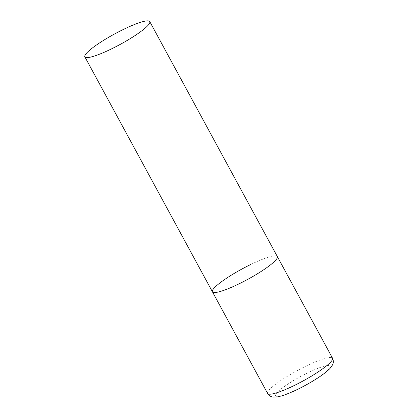 <?xml version="1.0" encoding="UTF-8"?>
<svg xmlns="http://www.w3.org/2000/svg" width="418" height="418" viewBox="0 0 418 418"><rect width="100%" height="100%" fill="white"/><g stroke="black" fill="none" stroke-linecap="round" stroke-linejoin="round"><path stroke-width="0.31" stroke-dasharray="2.09 1.57" d="M250.899 264.401A36.936 5.925 151.5 0 1 277.333 256.542A36.936 5.925 -28.5 0 0 246.489 266.611A36.936 5.925 -28.5 0 0 212.856 289.737A36.936 5.925 -28.5 0 0 212.417 291.79M267.619 393.453A36.936 5.925 151.5 0 1 306.101 366.063A36.936 5.925 151.5 0 1 332.529 358.21M297.799 389.158A31.026 4.979 151.5 0 1 275.964 394.033A31.026 4.979 151.5 0 1 307.92 372.751A31.026 4.979 151.5 0 1 329.755 367.882A31.026 4.979 151.5 0 1 297.799 389.158"/><path stroke-width="0.63" d="M149.775 21.605A36.936 5.925 -28.5 0 0 118.926 31.674A36.936 5.925 -28.5 0 0 85.298 54.795A36.936 5.925 -28.5 0 0 84.859 56.853A36.936 5.925 -28.5 0 0 115.702 46.79A36.936 5.925 -28.5 0 0 149.336 23.664A36.936 5.925 -28.5 0 0 149.775 21.605L332.529 358.21A36.936 5.925 151.5 0 1 294.053 385.595A36.936 5.925 151.5 0 1 267.619 393.453L212.417 291.79A36.936 5.925 -28.5 0 0 243.26 281.727A36.936 5.925 -28.5 0 0 276.894 258.601A36.936 5.925 -28.5 0 0 277.333 256.542A36.936 5.925 151.5 0 1 238.85 283.932A36.936 5.925 151.5 0 1 212.417 291.79A36.936 5.925 151.5 0 1 250.899 264.401M267.619 393.453C270.002 397.032 272.771 396.995 273.288 397.1L277.056 396.969L281.366 395.966C285.928 394.597 291.336 392.392 297.6 389.346C311.337 382.674 325.627 373.504 330.34 368.039L332.503 364.951C332.697 364.465 334.233 362.155 332.529 358.21M212.417 291.79L84.859 56.853"/></g></svg>
